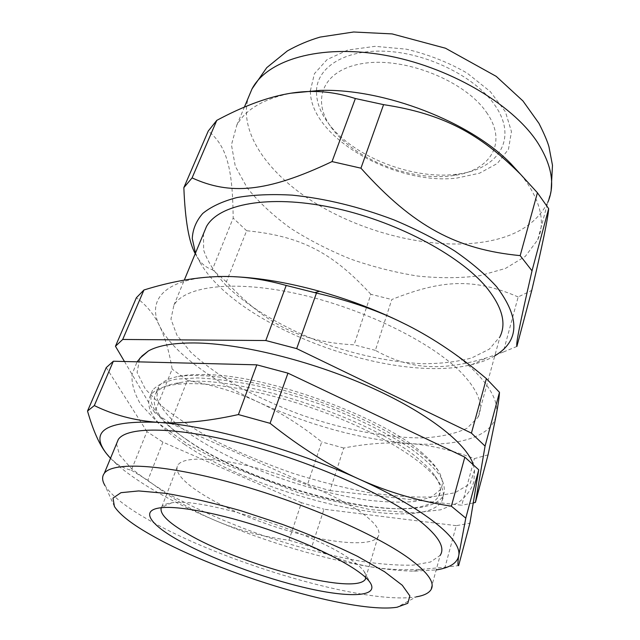 <?xml version="1.0" encoding="UTF-8"?>
<svg xmlns="http://www.w3.org/2000/svg" width="640" height="640" viewBox="0 0 640 640"><rect width="100%" height="100%" fill="white"/><g stroke="black" fill="none" stroke-linecap="round" stroke-linejoin="round"><path stroke-width="0.48" stroke-dasharray="3.2 2.4" d="M124.456 361.504L154.608 412.56L172.16 369.12C169.264 351.8 165.08 337.432 159.6 326.016C146.552 300.312 164.496 278.648 215.752 276.672L234.064 276.72M407.392 325.192C468.664 356.096 501.392 392.768 496.24 415.04C491.968 437.84 455.44 447.08 409.136 443.504C359.736 439.112 309.768 425.464 259.248 402.56C238.296 392.784 214.344 385.376 187.4 380.328L170.384 423.304L154.608 412.56M170.384 423.304L307.624 484.224L321.712 441.936C301.112 425.392 280.296 412.264 259.248 402.56C211.736 380.672 172.192 351.864 159.6 326.016C154.224 314.576 146.488 305.16 136.376 297.744M488.056 454.872L474.408 458.6C451.328 449.928 429.568 444.896 409.136 443.504C388.624 442 366.832 443.512 343.752 448.04L329.984 490.592L307.624 484.224M329.984 490.592L461.784 505.232L474.408 458.6M473.24 502.992L461.784 505.232M473.264 464.448L474.512 470.288L469.984 483.856L454.888 492.768L431.232 496.968C411.984 497.536 390.424 495.952 366.552 492.216C341.944 487.4 316.888 480.928 291.368 472.8C266.08 463.88 242.016 453.88 219.176 442.792C197.48 431.256 178.776 419.368 163.048 407.112L145.392 389.152L137.08 372.488L139.72 358.392M486.464 112.344C508.456 143.088 489.968 171.048 453.384 175.552C412.848 181.848 356.16 160.304 332.744 129.368C310.616 101.656 321.472 69.816 363.176 63.448C404.616 56.64 465.208 80.88 486.464 112.344M362.856 513.712C376.376 523.856 381.416 531.584 377.984 536.896C369.344 549.088 314.848 541.296 263.672 522.848C212.4 504.6 169.736 477.424 178.024 464.888C183.616 456.56 214.248 457.008 255.2 467.64C296.096 478.216 341 497.624 362.856 513.712M494.8 355.816C488.344 359.6 480.68 362.536 471.808 364.624C392.12 384.248 239.4 328.264 200.792 263.76L195.472 253.104M203.528 233.656L203.632 250.072C207.64 261.792 215.192 273.656 226.272 285.664C250.896 309.408 288.6 330.816 329.84 345.512C361.552 356.008 392.2 362.072 421.792 363.704C440.552 363.792 457.216 361.864 471.792 357.912L489.352 349.12L500.088 336.488L477.944 417.384L467.056 428.224C455.888 433.528 441.632 436.744 424.28 437.864C387.704 438.424 341.832 429.368 297.944 413.712C276.232 405.352 255.824 396 236.712 385.64C218.712 374.872 203.4 363.72 190.784 352.208L176.936 335.192L170.952 319.152L173.928 305.136C185.064 285.928 234.536 279.568 299.432 294.248C364.24 308.824 432.44 342.68 461.64 373C478.6 391.008 484.032 405.8 477.944 417.384M518.168 296.944C473.512 277.664 441.256 279.816 391.8 299.52L375.36 350.352C409.016 369.048 440.232 371.992 487.464 357.584L503.248 352.08L518.168 296.944L531.76 290.408M370.88 294.304C332.808 252.92 301.552 236.12 246.632 230.736L226.392 281.856C267.352 325.904 301.984 342.112 354.048 344.832L370.88 294.304L391.8 299.52M195.24 253.672L197.4 257.488C201.336 263.728 206.312 267.784 212.336 269.672L233.176 218.096C232.672 170.416 227.512 146.392 208.248 131.048M226.392 281.856L212.336 269.672M246.632 230.736L233.176 218.096M375.36 350.352L354.048 344.832M516.864 346.456L503.248 352.08M520.76 174.512L526.208 181.6C541.24 203.776 545.088 223.168 537.744 239.776L525.288 256.408L505.384 268.472L479.696 275.728C460.304 278.224 439.584 278.328 417.536 276.04C395.184 272.464 372.976 266.84 350.912 259.16C329.312 250.44 309.224 240.16 290.648 228.304C273.296 215.728 258.84 202.28 247.272 187.968L235.28 166.224L231.456 144.84L236.816 125.136C245.456 109.48 263.56 98.824 291.136 93.176M316.52 90.496C317.4 66.424 346.4 48.592 388.248 51.4C430 54.064 476.488 77.976 494.992 105.392C518.472 138.896 497.968 169.088 458.616 173.936C414.96 180.712 354.424 157.712 329.136 124.344C320.544 113.216 316.328 102.136 316.496 91.104M110.504 458.312L117.28 464.872C139.832 483.944 172.816 502.624 216.232 520.912C266.744 542.168 324.696 559.496 372.288 567.096C387.6 569.56 404.304 570.288 422.408 569.272L445.008 567.208L456.256 525.672L469.888 523.24M456.256 525.672L323.968 509.208L311.752 546.952C331.056 556.976 351.232 563.696 372.288 567.096C387.488 569.528 401.24 570.888 413.52 571.168L436.176 569.928M301.464 502.712L162.928 442.12L147.808 480.312C171.032 498.024 193.84 511.56 216.232 520.912C238.648 530.336 262.896 536.776 288.976 540.216L301.464 502.712L323.968 509.208M108.792 456.424L115.344 462.632C120.152 466.336 125.472 468.864 131.312 470.216L146.92 431.592L162.928 442.12M146.92 431.592L106.256 367.584M116.512 443.8L119.456 454.824L130.624 467.736C141.656 477 155.616 486.472 172.504 496.152C199.888 510.776 230.552 524.072 264.496 536.048C298.624 547.52 331.104 555.976 361.936 561.424C381.392 564.28 398.464 565.512 413.16 565.12L430.432 562.032L440.16 555.4L430.624 590.224M186.584 439.552C259.712 490.752 422.152 530.152 443.16 495.944C445.448 490.216 444.336 483.36 439.816 475.36C433.224 466.816 423.16 457.632 409.632 447.824C387.048 432.92 356.8 417.952 322.992 405.176C300.088 397.176 277.512 390.576 255.248 385.384C233.792 381.16 214.536 378.672 197.472 377.92L176.176 379.136C164.904 381.472 157.032 385.16 152.56 390.208C146.264 403.488 157.608 419.936 186.584 439.552M184.688 444.448C155.592 424.944 144.16 408.64 150.376 395.552C153.944 390.136 161.968 386.496 174.464 384.648C204.936 380.216 264.104 390.336 320.968 411.176C377.856 432.016 423.96 460.336 437.952 480.728C443.656 489.112 444.888 496.016 441.632 501.424C420.744 535.08 258.104 495.368 184.688 444.448M445.008 567.208L458.632 565.608M131.312 470.216L147.808 480.312M288.976 540.216L311.752 546.952M343.752 448.04L321.712 441.936M187.4 380.328L172.16 369.12M161.272 507.72L161.848 506.76C163.352 504.8 166.6 503.504 171.608 502.864C200.496 497.032 310.552 531.168 349.088 558.424C356.728 563.544 361.816 568.008 364.344 571.824L366.008 577.816M114.432 506.528L105 485.592C111.36 495.456 125.416 506.616 147.16 519.072C221.512 562.344 365.328 605.296 416.288 596.848L397.04 607.248M188.768 441.184C160.704 422.176 149.72 406.28 155.824 393.488C159.328 388.12 167.24 384.52 179.544 382.68C230.816 372.2 375.536 418.816 420.832 460.944C427.008 466.232 431.728 471.216 434.984 475.88C440.616 484.168 441.832 490.992 438.624 496.36C418.4 529.48 259.912 491 188.768 441.184M422.96 453.664C383.992 417.536 268.72 375.2 206.256 374.624C195.208 374.272 185.904 374.864 178.344 376.392C168.28 378.504 161.672 381.984 158.528 386.824L156.712 397.448C159.584 405.648 166.152 414.472 176.424 423.904C199.56 442.936 236.432 462.136 276.896 477.048C308.048 487.968 338.024 495.632 366.824 500.056C385.008 502.192 401.008 502.672 414.848 501.48L431.176 497.224L440.544 489.528C443.4 484.688 442.8 478.672 438.752 471.496C435.584 466.016 430.32 460.072 422.96 453.664M537.744 239.776L547.816 202.312C534.624 227.664 507.432 241.488 466.24 243.784C416.256 246.264 356.904 229.552 311.904 200.984C267.24 172.424 238.664 131.76 248.224 97.936M310.352 90.808L314.424 73.672L327.128 59.552L347.904 50.016L375.152 46.328L406.312 49.168C428.04 54.32 448.312 62.296 467.128 73.104L490.28 91.576L505.408 111.768L511.456 131.616L508.472 149.304L497.344 163.464L479.52 173.208L456.776 178.08C395.272 185.424 310.896 138.048 310.368 91.496M471.808 364.624L487.464 357.584M200.792 263.76L197.4 257.488M236.816 125.136L244.36 107.16M551.136 190.392L547.816 202.312M453.384 175.552L458.616 173.936M332.744 129.368L329.136 124.344M152.56 390.208L150.376 395.552M443.16 495.944L441.632 501.424M413.52 571.168L422.408 569.272M117.28 464.872L115.344 462.632M173.928 305.136L184.288 280.112M171.608 502.864L160.704 507.784M364.344 571.824L370.184 582.624M179.544 382.68L174.464 384.648M434.984 475.88L437.952 480.728M365.792 577.608L377.984 536.896M161.848 506.76L178.024 464.888M438.624 496.36L440.544 489.528M155.824 393.488L158.528 386.824M474.512 470.288L473.896 481.704C471.424 489.576 466.176 496.584 458.152 502.72L440.72 509.792L414.552 512.896L369.976 509.584L299.624 493.168L225.952 464.76L188.296 444.608L158.168 423.048L140.424 403.952C134.024 392.816 131.264 382.856 132.152 374.072L137.096 361.824M178.344 376.392C184.344 375.512 192.64 375.28 203.232 375.704C237.072 377.176 290.824 389.64 338.4 408.768C365.896 420.016 388.968 431.68 407.6 443.76C419.68 451.744 432.392 462.24 438.752 471.496"/><path stroke-width="0.96" d="M286.192 285.448L265.808 340.528L122.704 339.464L143.944 289.992C169.488 282.048 193.424 277.608 215.752 276.672C237.968 275.608 261.448 278.536 286.192 285.448L316.472 293.064C346.936 300.088 374.104 309.256 397.976 320.584L407.392 325.192C433.96 338.672 460.296 356.48 486.392 378.616L499.48 392.336C499.208 397.36 498.128 404.928 496.24 415.04L488.056 454.872L475.424 502.4L473.24 502.992M143.944 289.992L136.376 297.744L115.456 346.256L122.704 339.464M115.456 346.256L124.456 361.504M475.424 502.4L485.072 446.112L499.48 392.336M486.392 378.616L471.424 433.12L485.072 446.112M471.424 433.12L296.68 348.624L316.472 293.064M265.808 340.528L296.68 348.624M139.72 358.392L148.432 350.928C158.112 345.544 173.36 342.88 194.184 342.952C239.512 343.24 309.952 360.376 368.48 386.328C427.064 412.304 466.472 443.296 473.264 464.448M195.472 253.104L192.272 238.568C192.72 229.296 196.216 220.92 202.768 213.432C211.128 206.624 222.528 201.328 236.976 197.544C253.056 194.784 271.44 193.984 292.128 195.128C325.104 198.472 359.008 206.704 393.824 219.84C416.032 229.192 436.376 239.592 454.848 251.048C471.816 262.832 485.752 274.736 496.664 286.768C520.184 318.04 519.568 341.056 494.8 355.816M500.088 336.488C506.6 322.944 501.96 306.464 486.168 287.048C458.936 254.392 393.856 220.128 331 207.312C268.064 194.384 218.816 204.216 206.472 226.552L203.528 233.656M216.776 120.376C253.816 100.488 286.384 90.856 314.472 91.496C327.4 91.584 341.032 93.928 355.368 98.528L332.032 161.584C266.088 192.928 229.456 194.992 192.08 177.904L216.776 120.376L208.248 131.048L183.848 187.64C185.136 220.296 188.936 242.312 195.24 253.672M516.864 346.456C515.976 343.768 519.16 326.84 532.016 270.832L548.672 208.656C548.056 217.904 542.424 245.152 531.76 290.408L516.864 346.456M520.176 255.624C457.256 249.528 413.68 227.016 360.944 168.184L383.576 104.64C443.304 113.76 479.696 133.664 520.664 174.408L537.432 192.776L520.176 255.624L532.016 270.832M332.032 161.584L360.944 168.184M355.368 98.528L383.576 104.64M537.432 192.776L548.672 208.656M291.136 93.176L320.176 90.4C384.096 88.336 470.488 121.888 511 163.832L520.76 174.512M183.848 187.64L192.08 177.904M316.496 91.104L316.52 90.496M436.176 569.928C449.752 567.848 457.272 563.096 458.736 555.664C462.168 539.816 425.32 508.944 359.12 479.136C293.816 449.24 208 425.48 157.304 422.296C134.584 420.568 113.592 415 94.312 405.584L113.36 361.224L256.808 364.84L238.408 414.568C206.888 421.52 179.856 424.096 157.304 422.296C106.112 420.536 89.168 430.968 106.472 453.6L110.504 458.312M287.952 373.152L464.824 457.144L451.36 506.192C418.712 501.176 387.968 492.152 359.12 479.136C330.328 466.216 300.648 447.616 270.08 423.32L287.952 373.152L256.808 364.84M478.736 469.792L469.888 523.24L458.632 565.608C457.68 566.08 457.712 562.768 458.736 555.664L465.784 518.128L478.736 469.792L464.824 457.144M113.36 361.224L106.256 367.584L87.52 411.04C93.112 430.56 99.424 444.744 106.472 453.6L108.792 456.424M440.16 555.4C445.416 547.536 438.528 535.984 419.48 520.744C386.728 495.008 313.016 462.2 244.92 444.36C176.72 426.432 127.136 426.144 118.32 439.432L116.512 443.8M465.784 518.128L451.36 506.192M94.312 405.584L87.52 411.04M270.08 423.32L238.408 414.568M234.064 276.72C259.768 277.816 288.256 282.672 319.52 291.272C346.944 298.976 373.072 308.72 397.896 320.52L407.392 325.192M366.008 577.816L365.24 579.44C354.24 595.712 238.416 564.44 186.272 533.032C167.872 522.256 159.536 513.816 161.272 507.72M177.624 539.816C209.888 558.168 262.696 577.848 306 587.92C349.2 598 379.528 597.104 370.184 582.624C362.44 570.56 324.04 549.464 276.2 532.344C228.392 515.192 180.128 505.304 160.704 507.784C140.12 510.128 149.728 524.04 177.624 539.816M152.296 535.704C132.552 524.648 119.936 514.92 114.432 506.528L113 498.104L120.968 492.68L138.68 490.936L165.68 493.336C187.872 497.048 212.8 502.808 240.456 510.616L282.368 524.368C310.112 534.728 335.152 545.376 357.504 556.32L384.624 571.768L402.264 585.24L409.864 595.912L407.792 603.296L397.04 607.248C352.728 614.136 219.904 574.224 152.296 535.704M416.288 596.848C423.432 595.664 428.216 593.456 430.624 590.224C435.656 583.368 428.376 572.704 408.784 558.24C375.088 533.784 299.96 501.304 231.032 482.584C162.008 463.784 112.456 461.68 104.272 473.36C101.848 476.664 102.088 480.744 105 485.592M248.224 97.936L252.016 88.904C267.2 60.056 319.392 43.888 383.536 54.992C447.616 65.968 511.928 103.496 537.304 142.104C551.824 164.824 555.328 184.896 547.816 202.312M310.368 91.496L310.352 90.808M320.176 90.4L314.472 91.496M511 163.832L520.664 174.408M244.36 107.16L252.016 88.904L266.728 67.68L287.368 50.92C297.864 45.024 308.776 40.416 320.096 37.088L353.616 32L392.128 33.912L445.504 48.232L496.224 76.368L522.96 100.968L538.952 123.352C544.184 133.768 547.528 141.6 548.968 146.848L552.48 165.312L551.136 190.392M184.288 280.112L206.472 226.552M319.52 291.272L314.8 292.592M104.272 473.36L118.32 439.432M365.24 579.44L365.792 577.608M137.096 361.824L142.064 355.936L148.432 350.928"/></g></svg>
